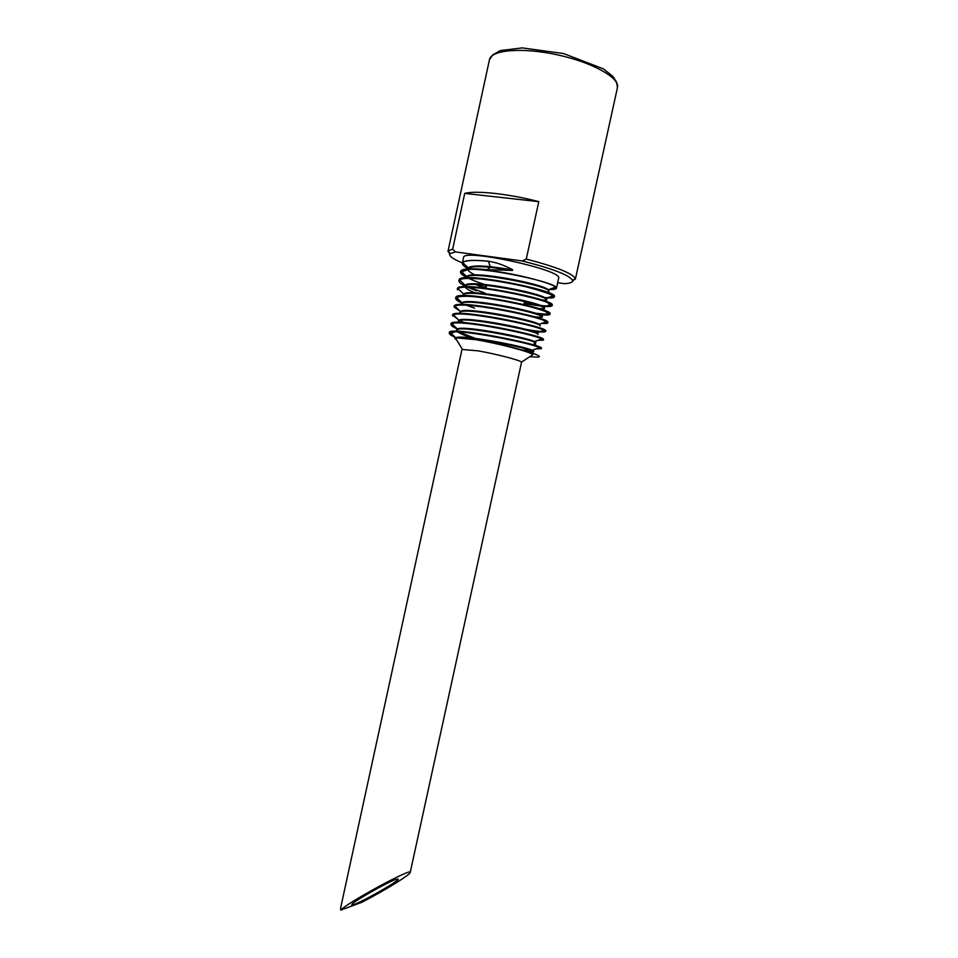 <?xml version="1.0" encoding="UTF-8"?>
<svg xmlns="http://www.w3.org/2000/svg" width="958" height="958" viewBox="0 0 958 958"><rect width="100%" height="100%" fill="white"/><g stroke="black" fill="none" stroke-linecap="round" stroke-linejoin="round"><path stroke-width="1.44" d="M452.655 249.14L464.714 193.408C475.659 190.259 508.89 193.827 538.791 201.647L526.265 259.067L522.23 260.971L455.469 251.906L452.655 249.14L448.26 250.864L449.697 254.445M572.525 281.233L575.327 278.562C572.537 273.365 556.179 266.863 526.265 259.067M495.094 285.7L495.202 286.382M495.669 289.508L495.753 290.106M499.178 286.981L499.609 286.37M522.769 290.933L522.793 291.627M522.852 294.825L522.852 295.447M525.463 292.274L525.714 291.639M484.006 284.382L486.604 285.185M484.736 284.754L485.886 288.502M395.929 879.384C386.733 882.402 351.107 902.855 351.849 904.663C350.173 908.435 398.504 881.839 398.265 879.109L395.929 879.384M340.737 910.1C347.455 902.52 413.389 866.846 410.216 872.487C410.299 874.75 382.996 891.491 361.609 902.376L340.737 910.1L340.629 907.992L461.984 349.442L477.982 350.844C495.561 353.861 519.871 360.16 521.583 362.1L410.216 872.487M455.289 339.072L455.505 338.222L457.349 337.994L475.635 339.659C498.843 343.527 530.912 351.993 532.852 354.664L531.199 355.753M456.463 339.755L454.739 338.114M466.702 338.294C494.46 341.503 549.425 356.34 537.713 357.118L529.666 356.771M462.702 262.576L468.27 267.881C470.426 265.869 477.862 265.462 490.568 266.659L512.626 269.749C504.327 265.222 496.244 262.396 488.376 261.271L490.436 267.318L486.424 270.204C517.416 273.377 558.945 285.041 556.418 288.346L558.634 278.227C563.615 270.168 462.403 248.098 463.576 257.498L462.343 263.163C463.504 260.289 472.186 259.642 488.388 261.223L488.376 261.271C473.743 259.846 465.193 260.277 462.702 262.564L462.391 263.211C462.211 264.683 464.091 266.504 468.043 268.683C464.115 266.468 462.223 264.636 462.403 263.163L462.379 263.211M549.054 289.448C553.592 289.639 555.951 289.268 556.131 288.334L555.436 287.172C549.7 279.904 464.774 263.51 461.253 271.318L460.87 272.012C460.582 273.665 463.157 275.784 468.582 278.371M543.102 297.615L544.946 297.782M547.186 297.926C551.401 298.118 553.664 297.794 553.999 296.992L553.245 295.818C546.563 288.849 463.947 272.886 459.648 280.011L459.157 280.742M524.086 303.387C541.15 306.512 550.407 307.255 551.832 305.626L550.862 304.428C543.94 297.866 462.63 282.167 458.104 288.753L457.625 289.508M535.606 314.032C544.479 315.242 549.138 315.314 549.605 314.236L548.647 313.086C541.078 306.847 461.481 291.436 456.595 297.495L455.972 298.273M530.672 321.996L534.935 322.63M541.617 323.373L547.521 322.882L546.276 321.696C538.133 315.781 460.511 300.776 454.978 306.201L454.343 307.015M523.343 329.432C537.127 331.935 544.419 332.618 545.234 331.492L543.976 330.342C535.45 324.774 459.157 309.985 453.541 314.966L452.787 315.757M458.786 320.343L466.366 323.361M516.757 336.893L523.81 338.27M537.857 340.365L543.162 340.126L541.701 338.988C532.54 333.695 458.128 319.277 451.925 323.708L451.086 324.487C450.99 325.648 453.374 327.265 458.199 329.336M455.469 337.432C451.146 335.563 449.062 334.126 449.23 333.097C447.913 326.103 544.743 345.563 541.27 348.736L536.049 348.868L540.923 348.7L539.33 347.622C529.978 342.665 456.379 328.414 450.38 332.486L449.565 333.288C449.47 334.282 451.434 335.659 455.457 337.42M468.007 268.42L468.223 269.485M476.33 274.922L477.826 275.593M543.629 291.555L545.449 291.591M548.683 291.064L548.156 289.699C542.432 283.628 469.875 269.893 466.726 276.611L461.217 271.353M466.45 277.197L466.809 278.431M475.539 283.867L485.634 287.687M539.546 299.914C544.168 300.309 546.539 300.117 546.671 299.339L545.868 298.333C539.713 292.585 468.642 279.113 465.229 285.34L464.881 285.963C464.666 287.855 468.642 290.394 476.821 293.579M535.043 308.129C541.09 308.847 544.24 308.787 544.491 307.973L543.653 306.979C536.959 301.531 467.42 288.322 463.696 294.082L463.241 295.112M463.409 295.615L463.888 296.25M474.509 301.83L476.629 302.632M529.894 316.14C537.761 317.302 541.929 317.457 542.372 316.607L541.414 315.625C534.145 310.44 466.283 297.543 462.103 302.8L461.564 303.866M474.27 310.883L476.653 311.745M521.224 323.409L528.732 324.702M539.905 325.504L539.055 324.247C531.367 319.349 465.169 306.776 460.511 311.518L459.936 312.548M474.246 319.984L476.988 320.918M537.654 334.138L536.708 332.881C528.732 328.283 463.9 315.96 458.942 320.247L458.367 321.253M459.181 322.343L460.02 322.99M474.569 329.145L476.88 329.887M535.354 342.713L534.42 341.515C526.158 337.204 462.498 325.097 457.433 329.001L456.798 329.672L458.822 331.911M458.918 331.959L475.048 338.306M522.002 349.898L533.63 351.059L532.193 350.185C523.439 346.089 460.978 334.21 455.804 337.755L455.086 338.509M512.626 269.749L512.53 270.419L490.436 267.318C476.569 266.025 469.061 266.599 467.899 269.066L467.923 269.677C468.498 271.306 471.276 273.269 476.282 275.581M545.198 292.202L546.946 292.13M548.742 291.34C552.203 286.358 465.624 269.174 466.33 277.832L466.366 278.395M473.982 283.843L485.862 288.418M542.036 300.716L545.461 300.584L547.832 302.812M546.515 299.962C550.036 295.411 463.828 278.299 464.762 286.598L464.81 287.232M473.192 292.765L474.881 293.483M538.348 309.111L544.336 308.596C547.772 304.44 462.187 287.436 463.145 295.339M472.605 301.734L474.485 302.488M534.396 317.385L537.39 317.673M542.216 317.23C545.365 313.41 460.654 296.597 461.469 304.081M472.162 310.739L474.258 311.542M528.457 325.301L533.307 325.959M540.252 325.241L540.096 325.864C542.97 322.379 459.074 305.746 459.816 312.811M471.863 319.78L474.258 320.643M520.661 332.713L527.954 333.971M538.085 333.863L537.917 334.486C540.743 331.372 457.313 314.847 458.235 321.565M471.803 328.857L474.605 329.803M515.955 340.569L518.973 341.168M535.666 343.084C538.588 340.377 455.517 323.936 456.679 330.306L457.72 331.863M457.792 331.911C460.427 333.803 466.139 336.138 474.917 338.916M526.972 351.37L533.474 351.694C536.384 349.898 469.791 335.851 457.349 337.994M512.53 270.419L486.544 269.665C470.546 268.06 461.9 268.611 460.63 271.33L460.714 272.132C461.265 273.509 463.337 275.114 466.905 276.982M468.342 277.7L469.743 278.359M541.21 296.86L543.581 297.124M548.479 297.471L553.233 297.219L552.167 296.19M554.275 296.657L554.359 296.441C558.658 290.681 457.96 270.431 459.121 280.119L459.205 280.981M465.109 285.484L469.013 287.292M469.133 287.34L484.904 293.028M524.194 302.848C538.013 305.446 546.91 306.416 550.898 305.782L552.215 305.087C556.239 299.746 456.475 279.676 457.397 288.849L457.541 289.771M467.001 295.639L468.654 296.333M532.169 312.979L548.694 314.392L550.048 313.721C553.952 308.799 454.655 288.849 455.864 297.627L456.08 298.585L461.828 302.584M466.438 304.62L468.043 305.255M525.14 320.475L531.69 321.601M542.839 322.954L546.335 322.93L545.461 322.032M547.509 322.666L547.82 322.331C551.736 317.888 453.014 298.046 454.224 306.368L454.451 307.362L459.984 311.027M466.283 313.685L468.043 314.344M518.709 327.983C531.403 330.486 539.857 331.66 544.072 331.504M545.234 331.348L545.737 330.977C549.269 326.894 451.422 307.255 452.583 315.098L458.152 319.493M466.163 322.762L468.426 323.553M539.031 339.946L541.809 340.042L541.019 339.252M543.126 339.862L543.461 339.575C547.174 335.983 449.589 316.391 451.038 323.852L451.098 324.439C450.99 325.516 453.05 327.001 457.265 328.869M451.41 324.93L456.331 327.971M466.522 331.911L469.42 332.881M537.258 348.449L539.45 348.568M541.09 348.425L541.39 348.209C544.671 344.976 448.128 325.6 449.326 332.57L454.343 336.342M488.388 261.223C472.617 259.702 463.959 260.301 462.427 263.031M549.173 289.4C553.461 289.579 555.772 289.244 556.119 288.394M556.143 288.286C560.729 282.167 459.636 261.833 460.882 271.964C460.954 275.042 468.498 279.089 483.515 284.119M542.947 297.555C561.508 298.357 555.293 294.597 524.301 286.286C494.496 279.197 459.565 275.832 459.169 280.694L459.145 280.742M464.917 285.843L467.995 287.328M524.086 303.339C541.162 306.464 550.419 307.207 551.844 305.578C556.095 300.381 457.469 280.443 457.661 289.352M535.342 313.949C544.384 315.194 549.138 315.278 549.605 314.188C550.946 311.817 519.787 303.003 490.472 298.633C460.906 294.094 447.41 296.405 462.271 303.279M530.301 321.888L534.696 322.547M547.521 322.882L547.533 322.834C551.425 318.487 454.164 298.848 454.379 306.847M522.577 329.241C536.827 331.851 544.384 332.594 545.246 331.444C549.365 327.528 451.326 307.829 452.799 315.709M464.474 322.618L466.546 323.385M516.769 336.845L523.116 338.09M543.174 340.126L543.186 340.078C546.767 336.498 449.841 317.05 451.086 324.439L451.086 324.427M464.462 331.719L467.061 332.618M536.133 348.832L540.935 348.652C544.168 345.479 448.5 326.283 449.601 333.144M449.577 333.24C449.482 334.222 451.41 335.587 455.361 337.324M486.436 270.204C470.342 268.563 461.696 269.126 460.523 271.868C460.271 273.305 462.247 275.126 466.426 277.329M547.15 297.938C551.688 298.178 554.083 297.854 554.311 296.98C558.562 291.244 457.948 270.982 458.906 280.622C458.666 282.023 460.726 283.831 465.061 286.035M466.366 286.67L476.521 290.777M539.641 305.877C547.557 306.799 551.724 306.716 552.143 305.614C556.263 300.321 456.271 280.191 457.289 289.376L457.385 288.849M543.402 314.895C547.581 315.182 549.772 314.966 549.964 314.248C553.952 309.386 454.607 289.388 455.673 298.13C455.457 299.435 457.625 301.171 462.175 303.327M464.953 304.56L466.402 305.159M466.762 305.303L474.533 308.153M541.593 323.385C545.557 323.696 547.617 323.517 547.784 322.882C551.652 318.439 452.93 298.585 454.068 306.883L454.164 306.356M541.402 331.995L545.617 331.504C549.353 327.492 451.254 307.769 452.451 315.625L452.547 315.098M543.569 339.599L543.437 340.126C547.042 336.533 449.577 316.942 450.835 324.367L450.931 323.84M556.418 288.346L552.371 289.484M538.791 201.647L464.714 193.408M557.652 282.694L564.406 283.664C570.226 283.376 572.932 282.287 572.537 280.395L575.327 278.562M522.23 260.971C552.718 268.695 569.483 275.162 572.537 280.395M462.403 262.923C452.751 258.935 448.619 255.858 450.032 253.678L455.469 251.906M478.162 265.989L480.054 266.647M617.455 87.561L616.581 82.16L612.976 76.46L603.516 68.916L563.627 53.564L522.206 47.9L500.423 50.546L492.843 54.81L489.466 59.647C491.059 49.84 522.469 47.158 557.544 54.869C592.643 62.462 620.089 77.981 617.455 87.561L575.339 279.269M489.466 59.647L447.949 251.499M486.724 284.658L485.826 288.741M484.772 293.627L484.628 294.274M484.006 297.124L483.874 297.758M482.82 302.572L482.676 303.231M480.88 311.518L480.736 312.176M478.928 320.475L478.784 321.122M476.988 329.42L476.844 330.067M475.036 338.342L474.905 339M525.798 295.519L525.655 296.166M524.637 300.824L524.493 301.471M523.822 304.536L523.691 305.159M522.685 309.769L522.541 310.416M520.733 318.703L520.589 319.349M518.781 327.636L518.637 328.283M516.829 336.569L516.685 337.216M514.877 345.491L514.733 346.137M521.583 362.1L532.852 354.664M462.355 349.191L455.505 338.222M555.46 287.22L548.227 289.735M553.245 295.818L545.964 298.345M459.636 280.023L465.169 285.34M550.874 304.488L543.689 306.991M458.08 288.765L463.588 294.046M548.647 313.098L541.414 315.625M456.571 297.531L462.031 302.788M546.288 321.732L539.115 324.259M454.978 306.201L460.487 311.506M543.976 330.366L536.803 332.893M453.505 315.014L458.93 320.247M541.713 339L534.516 341.539M451.925 323.708L457.385 328.989M539.354 347.706L532.253 350.209M450.368 332.51L455.804 337.755M533.582 351.718L533.738 351.095M535.75 343.108L535.905 342.473M542.264 317.242L542.42 316.619M544.443 308.62L544.599 307.997M546.611 299.986L546.767 299.363M548.79 291.352L548.946 290.729M456.583 330.294L456.703 329.66M467.923 269.677L460.702 272.12M548.515 292.729L549.593 293.747M460.223 280.586L459.193 280.933M547.928 302.908L550.934 305.746M458.714 289.376L457.601 289.747M543.186 309.159L548.694 314.392M463.181 296.094L462.582 296.297M457.206 298.142L456.068 298.537M542.743 319.445L543.893 320.547M455.721 306.919L454.451 307.362M540.779 328.331L541.833 329.336M541.929 329.42L544.096 331.48M460.044 313.661L458.894 314.056M454.2 315.673L452.954 316.104M538.839 337.168L539.797 338.09M458.511 322.439L456.81 323.026M452.691 324.451L451.398 324.906M534.109 343.383L537.773 346.904M538.815 347.898L539.486 348.532M456.942 331.169L449.841 333.635M531.953 351.921L533.774 353.67M485.514 266.24L485.371 266.887M484.808 269.485L484.664 270.144M483.562 275.221L483.419 275.868M482.844 278.515L482.712 279.137M533.486 284.191L533.343 284.849M532.708 287.783L532.564 288.406M450.032 253.678L448.26 250.864"/></g></svg>
